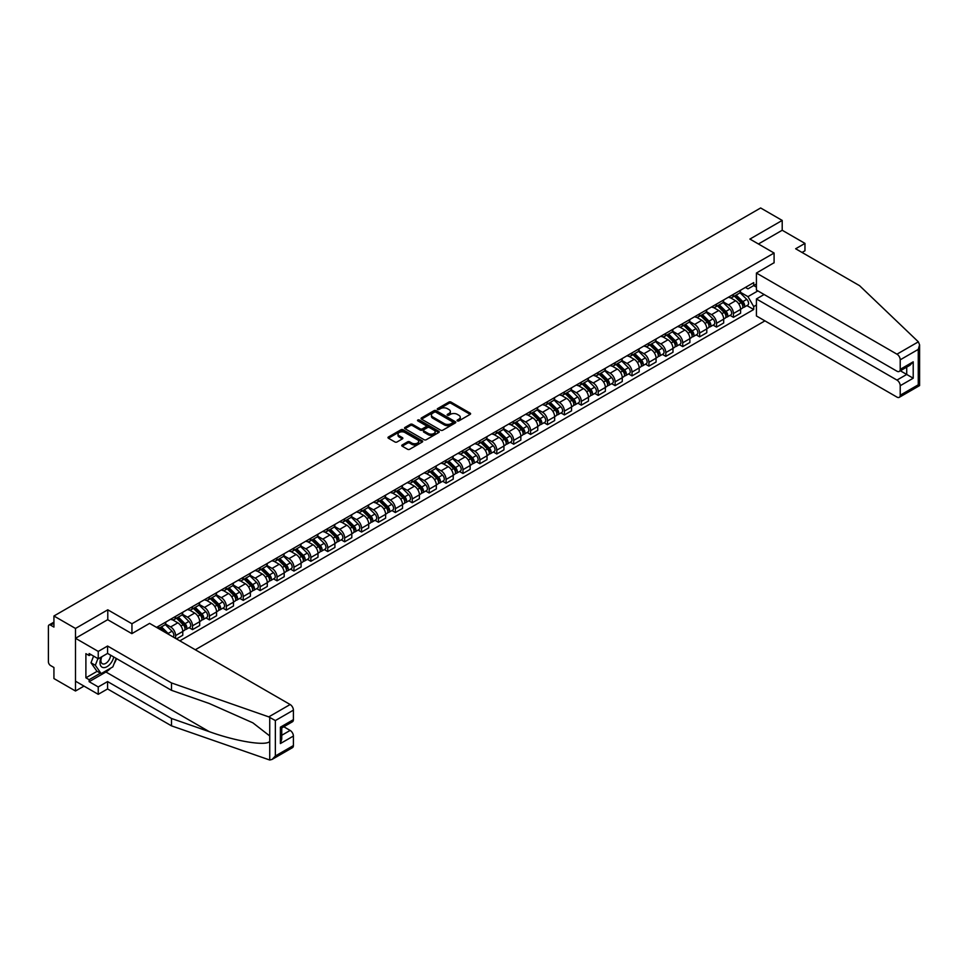 <?xml version="1.0" encoding="UTF-8"?>
<svg xmlns="http://www.w3.org/2000/svg" width="968" height="968" viewBox="0 0 968 968"><rect width="100%" height="100%" fill="white"/><g stroke="black" fill="none" stroke-linecap="round" stroke-linejoin="round"><path stroke-width="1.45" d="M457.38 420.886A1.053 0.605 0 0 0 458.868 420.886L470.17 414.364A1.5 0.871 0 0 0 470.605 413.747A1.5 0.871 0 0 0 470.17 413.142L451.027 402.083A1.5 0.871 0 0 0 448.898 402.083L437.596 408.605A1.053 0.605 0 0 0 439.085 409.476L440.549 408.629A4.816 2.783 0 0 1 447.349 408.629L448.946 409.549A4.816 2.783 0 0 1 450.362 411.509A4.816 2.783 0 0 1 448.946 413.481L447.482 414.316A1.053 0.605 0 0 0 448.971 415.175L450.435 414.34A4.816 2.783 0 0 1 457.247 414.34L458.844 415.26A4.816 2.783 0 0 1 460.248 417.22A4.816 2.783 0 0 1 458.844 419.192L457.38 420.027A1.053 0.605 0 0 0 457.38 420.886L457.38 420.027M402.204 444.953A1.5 0.871 0 0 0 401.756 445.558A1.5 0.871 0 0 0 402.204 446.175L407.576 449.273A1.5 0.871 0 0 0 409.706 449.273L422.254 442.037A1.5 0.871 0 0 0 422.689 441.42A1.5 0.871 0 0 0 422.254 440.803L403.111 429.756A1.5 0.871 0 0 0 400.982 429.756L388.434 436.991A1.5 0.871 0 0 0 387.986 437.609A1.5 0.871 0 0 0 388.434 438.226L394.92 441.965A1.5 0.871 0 0 0 397.049 441.965L402.41 438.867A1.5 0.871 0 0 0 402.857 438.25A1.5 0.871 0 0 0 402.41 437.645L399.203 435.781A4.029 2.323 0 0 1 398.017 434.136A4.029 2.323 0 0 1 400.498 431.994A4.029 2.323 0 0 1 404.89 432.502L417.498 439.774A4.029 2.323 0 0 1 418.672 441.42A4.029 2.323 0 0 1 416.192 443.562A4.029 2.323 0 0 1 411.799 443.066L409.706 441.844A1.5 0.871 0 0 0 407.576 441.844L402.204 444.953L402.204 446.175L407.576 443.102L407.576 441.844M131.951 623.755L107.787 609.804L75.492 628.45L53.93 615.999L760.642 207.975L782.205 220.426L749.922 239.072L774.085 253.023L131.951 623.755L131.951 633.58M440.658 430.179A1.5 0.871 0 0 0 442.775 430.179L455.335 422.931A1.5 0.871 0 0 0 455.771 422.314A1.5 0.871 0 0 0 455.335 421.709L436.181 410.65A1.5 0.871 0 0 0 434.063 410.65L421.504 417.898A1.5 0.871 0 0 0 421.068 418.515A1.5 0.871 0 0 0 421.504 419.132L440.658 430.179M418.261 421.116A1.053 0.605 0 0 1 419.325 421.274L419.325 420.015L438.794 431.256A1.5 0.871 0 0 1 439.23 431.873A1.5 0.871 0 0 1 438.794 432.478L426.235 439.726A1.5 0.871 0 0 1 424.117 439.726L404.963 428.679L410.335 425.593L410.335 424.347L404.963 427.445A1.5 0.871 0 0 0 404.527 428.062A1.5 0.871 0 0 0 404.963 428.679L404.963 427.445M410.335 425.593A1.5 0.871 0 0 1 412.465 425.593L412.465 424.347A1.5 0.871 0 0 0 410.335 424.347M412.465 424.347L420.233 428.824A1.5 0.871 0 0 0 422.363 428.824L425.92 426.767A1.5 0.871 0 0 0 426.368 426.162A1.5 0.871 0 0 0 425.92 425.545L417.837 420.874A1.053 0.605 0 0 1 419.325 420.015M75.492 628.45L75.492 691.007L53.93 678.556L53.93 667.484L50.566 665.548A3.061 1.767 -120 0 1 48.4 661.797L48.4 626.381A3.061 1.767 -120 0 1 49.029 624.977L53.93 622.158M195.282 649.758L764.926 320.868M75.492 691.007L83.998 686.106M53.93 615.999L53.93 627.07L50.566 625.134A3.061 1.767 -120 0 0 49.029 624.977M802.036 252.466L804.965 250.772L804.965 243.392L782.205 230.251L782.205 220.426M733.441 294.308A7.054 4.066 60 0 1 731.99 297.478L739.141 293.352A7.054 4.066 -120 0 0 740.593 290.182M723.302 301.907L728.456 304.884A7.054 4.066 60 0 1 733.441 313.523L740.593 309.397A7.054 4.066 -120 0 0 735.62 300.758L730.489 297.805M740.593 309.397L740.593 313.209L733.441 317.335L730.017 315.362M731.99 297.478A7.054 4.066 60 0 1 728.517 297.164M733.441 313.523L733.441 317.335M716.538 304.073A7.054 4.066 60 0 1 715.086 307.243L722.237 303.105A7.054 4.066 -120 0 0 723.689 299.947M713.114 325.115L716.538 327.099L723.689 322.973L723.689 319.15A7.054 4.066 -120 0 0 718.716 310.522L713.585 307.558M715.086 307.243A7.054 4.066 60 0 1 711.613 306.916M706.398 311.66L711.553 314.648A7.054 4.066 60 0 1 716.538 323.276L716.538 327.099M699.634 313.838A7.054 4.066 60 0 1 698.182 316.996L705.333 312.87A7.054 4.066 -120 0 0 706.785 309.7M696.21 334.88L699.634 336.852L706.785 332.726L706.785 328.914A7.054 4.066 -120 0 0 701.8 320.275L696.682 317.322M698.182 316.996A7.054 4.066 60 0 1 694.709 316.681M689.494 321.424L694.649 324.401A7.054 4.066 60 0 1 699.634 333.04L699.634 336.852M682.73 323.59A7.054 4.066 60 0 1 681.278 326.76L688.43 322.622A7.054 4.066 -120 0 0 689.881 319.464M679.306 344.632L682.73 346.617L689.881 342.49L689.881 338.667A7.054 4.066 -120 0 0 684.896 330.04L679.778 327.075M681.278 326.76A7.054 4.066 60 0 1 677.806 326.434M672.591 331.189L677.745 334.166A7.054 4.066 60 0 1 682.73 342.793L682.73 346.617M665.827 333.355A7.054 4.066 60 0 1 664.375 336.513L671.526 332.387A7.054 4.066 -120 0 0 672.978 329.229M662.402 354.397L665.827 356.369L672.978 352.243L672.978 348.432A7.054 4.066 -120 0 0 667.993 339.792L662.874 336.84M664.375 336.513A7.054 4.066 60 0 1 660.902 336.199M655.675 340.942L660.841 343.93A7.054 4.066 60 0 1 665.827 352.558L665.827 356.369M648.923 343.108A7.054 4.066 60 0 1 647.471 346.278L654.622 342.152A7.054 4.066 -120 0 0 656.074 338.981M645.499 364.149L648.923 366.134L656.074 362.008L656.074 358.184A7.054 4.066 -120 0 0 651.089 349.557L645.971 346.604M647.471 346.278A7.054 4.066 60 0 1 643.998 345.963M638.771 350.706L643.938 353.683A7.054 4.066 60 0 1 648.923 362.322L648.923 366.134M632.019 352.872A7.054 4.066 60 0 1 630.567 356.03L637.718 351.904A7.054 4.066 -120 0 0 639.17 348.746M628.595 373.914L632.019 375.899L639.17 371.76L639.17 367.949A7.054 4.066 -120 0 0 634.185 359.309L629.067 356.357M630.567 356.03A7.054 4.066 60 0 1 627.095 355.716M621.867 360.459L627.034 363.448A7.054 4.066 60 0 1 632.019 372.075L632.019 375.899M615.116 362.625A7.054 4.066 60 0 1 613.664 365.795L620.815 361.669A7.054 4.066 -120 0 0 622.267 358.499M611.691 383.679L615.116 385.651L622.267 381.525L622.267 377.714A7.054 4.066 -120 0 0 617.281 369.074L612.163 366.122M613.664 365.795A7.054 4.066 60 0 1 610.191 365.481M604.964 370.224L610.13 373.2A7.054 4.066 60 0 1 615.116 381.84L615.116 385.651M598.212 372.39A7.054 4.066 60 0 1 596.76 375.56L603.911 371.422A7.054 4.066 -120 0 0 605.363 368.264M594.788 393.431L598.212 395.416L605.363 391.278L605.363 387.466A7.054 4.066 -120 0 0 600.378 378.839L595.26 375.874M596.76 375.56A7.054 4.066 60 0 1 593.287 375.233M588.06 379.976L593.227 382.965A7.054 4.066 60 0 1 598.212 391.592L598.212 395.416M581.308 382.154A7.054 4.066 60 0 1 579.856 385.312L587.007 381.186A7.054 4.066 -120 0 0 588.459 378.016M577.884 403.196L581.308 405.168L588.459 401.042L588.459 397.231A7.054 4.066 -120 0 0 583.474 388.591L578.356 385.639M579.856 385.312A7.054 4.066 60 0 1 576.384 384.998M571.156 389.741L576.323 392.718A7.054 4.066 60 0 1 581.308 401.357L581.308 405.168M564.404 391.907A7.054 4.066 60 0 1 562.952 395.077L570.104 390.939A7.054 4.066 -120 0 0 571.556 387.781M560.98 412.949L564.404 414.933L571.556 410.807L571.556 406.983A7.054 4.066 -120 0 0 566.57 398.356L561.452 395.392M562.952 395.077A7.054 4.066 60 0 1 559.48 394.75M554.253 399.494L559.419 402.482A7.054 4.066 60 0 1 564.404 411.11L564.404 414.933M547.501 401.672A7.054 4.066 60 0 1 546.037 404.83L553.2 400.704A7.054 4.066 -120 0 0 554.652 397.533M544.077 422.714L547.501 424.686L554.652 420.56L554.652 416.748A7.054 4.066 -120 0 0 549.667 408.109L544.548 405.156M546.037 404.83A7.054 4.066 60 0 1 542.576 404.515M537.349 409.258L542.516 412.247A7.054 4.066 60 0 1 547.501 420.874L547.501 424.686M530.597 411.424A7.054 4.066 60 0 1 529.133 414.594L536.284 410.468A7.054 4.066 -120 0 0 537.748 407.298M527.173 432.466L530.597 434.45L537.748 430.324L537.748 426.501A7.054 4.066 -120 0 0 532.763 417.874L527.645 414.921M529.133 414.594A7.054 4.066 60 0 1 525.672 414.28M520.445 419.023L525.612 422A7.054 4.066 60 0 1 530.597 430.639L530.597 434.45M513.693 421.189A7.054 4.066 60 0 1 512.229 424.347L519.38 420.221A7.054 4.066 -120 0 0 520.844 417.063M510.269 442.231L513.693 444.215L520.844 440.077L520.844 436.265A7.054 4.066 -120 0 0 515.859 427.626L510.741 424.674M512.229 424.347A7.054 4.066 60 0 1 508.769 424.032M503.541 428.776L508.708 431.764A7.054 4.066 60 0 1 513.693 440.392L513.693 444.215M496.79 430.941A7.054 4.066 60 0 1 495.326 434.112L502.477 429.986A7.054 4.066 -120 0 0 503.941 426.815M493.365 451.983L496.79 453.968L503.941 449.842L503.941 446.018A7.054 4.066 -120 0 0 498.956 437.391L493.837 434.438M495.326 434.112A7.054 4.066 60 0 1 491.865 433.797M486.638 438.54L491.804 441.517A7.054 4.066 60 0 1 496.79 450.156L496.79 453.968M479.886 440.706A7.054 4.066 60 0 1 478.422 443.876L485.573 439.738A7.054 4.066 -120 0 0 487.037 436.58M476.462 461.748L479.886 463.732L487.037 459.594L487.037 455.783A7.054 4.066 -120 0 0 482.052 447.156L476.934 444.191M478.422 443.876A7.054 4.066 60 0 1 474.961 443.55M469.734 448.293L474.901 451.282A7.054 4.066 60 0 1 479.886 459.909L479.886 463.732M462.982 450.471A7.054 4.066 60 0 1 461.518 453.629L468.669 449.503A7.054 4.066 -120 0 0 470.133 446.333M459.558 471.513L462.982 473.485L470.133 469.359L470.133 465.548A7.054 4.066 -120 0 0 465.148 456.908L460.03 453.956M461.518 453.629A7.054 4.066 60 0 1 458.058 453.314M452.83 458.058L457.997 461.034A7.054 4.066 60 0 1 462.982 469.674L462.982 473.485M446.079 460.224A7.054 4.066 60 0 1 444.614 463.394L451.766 459.255A7.054 4.066 -120 0 0 453.23 456.097M442.654 481.265L446.079 483.25L453.23 479.124L453.23 475.3A7.054 4.066 -120 0 0 448.244 466.673L443.126 463.708M444.614 463.394A7.054 4.066 60 0 1 441.154 463.067M435.927 467.81L441.093 470.799A7.054 4.066 60 0 1 446.079 479.426L446.079 483.25M429.175 469.988A7.054 4.066 60 0 1 427.711 473.146L434.862 469.02A7.054 4.066 -120 0 0 436.326 465.85M425.751 491.03L429.175 493.002L436.326 488.876L436.326 485.065A7.054 4.066 -120 0 0 431.341 476.425L426.222 473.473M427.711 473.146A7.054 4.066 60 0 1 424.238 472.832M419.023 477.575L424.19 480.551A7.054 4.066 60 0 1 429.175 489.191L429.175 493.002M412.271 479.741A7.054 4.066 60 0 1 410.807 482.911L417.958 478.785A7.054 4.066 -120 0 0 419.422 475.615M408.847 500.783L412.271 502.767L419.422 498.641L419.422 494.817A7.054 4.066 -120 0 0 414.437 486.19L409.319 483.238M410.807 482.911A7.054 4.066 60 0 1 407.334 482.584M402.119 487.34L407.286 490.316A7.054 4.066 60 0 1 412.271 498.956L412.271 502.767M395.368 489.505A7.054 4.066 60 0 1 393.903 492.664L401.054 488.537A7.054 4.066 -120 0 0 402.519 485.379M391.931 510.547L395.368 512.532L402.519 508.394L402.519 504.582A7.054 4.066 -120 0 0 397.533 495.943L392.415 492.99M393.903 492.664A7.054 4.066 60 0 1 390.431 492.349M385.216 497.092L390.382 500.081A7.054 4.066 60 0 1 395.368 508.708L395.368 512.532M378.464 499.258A7.054 4.066 60 0 1 377 502.428L384.151 498.302A7.054 4.066 -120 0 0 385.615 495.132M375.027 520.3L378.464 522.284L385.615 518.158L385.615 514.335A7.054 4.066 -120 0 0 380.63 505.707L375.511 502.755M377 502.428A7.054 4.066 60 0 1 373.527 502.114M368.312 506.857L373.479 509.834A7.054 4.066 60 0 1 378.464 518.473L378.464 522.284M361.56 509.023A7.054 4.066 60 0 1 360.096 512.181L367.247 508.055A7.054 4.066 -120 0 0 368.711 504.897M358.124 530.065L361.56 532.049L368.711 527.911L368.711 524.099A7.054 4.066 -120 0 0 363.726 515.46L358.608 512.508M360.096 512.181A7.054 4.066 60 0 1 356.623 511.866M351.408 516.61L356.575 519.598A7.054 4.066 60 0 1 361.56 528.226L361.56 532.049M344.656 518.788A7.054 4.066 60 0 1 343.192 521.946L350.343 517.819A7.054 4.066 -120 0 0 351.808 514.649M341.22 539.829L344.656 541.802L351.808 537.676L351.808 533.864A7.054 4.066 -120 0 0 346.822 525.225L341.704 522.272M343.192 521.946A7.054 4.066 60 0 1 339.72 521.631M334.504 526.374L339.671 529.351A7.054 4.066 60 0 1 344.656 537.99L344.656 541.802M327.753 528.54A7.054 4.066 60 0 1 326.289 531.71L333.44 527.572A7.054 4.066 -120 0 0 334.904 524.414M324.316 549.582L327.753 551.566L334.904 547.44L334.904 543.617A7.054 4.066 -120 0 0 329.919 534.989L324.8 532.025M326.289 531.71A7.054 4.066 60 0 1 322.816 531.384M317.601 536.127L322.767 539.115A7.054 4.066 60 0 1 327.753 547.743L327.753 551.566M310.849 538.305A7.054 4.066 60 0 1 309.385 541.463L316.536 537.337A7.054 4.066 -120 0 0 318 534.167M307.413 559.347L310.849 561.319L318 557.193L318 553.381A7.054 4.066 -120 0 0 313.015 544.742L307.897 541.79M309.385 541.463A7.054 4.066 60 0 1 305.912 541.148M300.697 545.891L305.864 548.868A7.054 4.066 60 0 1 310.849 557.507L310.849 561.319M293.945 548.057A7.054 4.066 60 0 1 292.481 551.228L299.632 547.089A7.054 4.066 -120 0 0 301.096 543.931M290.509 569.099L293.945 571.084L301.096 566.958L301.096 563.134A7.054 4.066 -120 0 0 296.111 554.507L290.993 551.554M292.481 551.228A7.054 4.066 60 0 1 289.008 550.901M283.793 555.656L288.96 558.633A7.054 4.066 60 0 1 293.945 567.272L293.945 571.084M277.042 557.822A7.054 4.066 60 0 1 275.577 560.98L282.729 556.854A7.054 4.066 -120 0 0 284.193 553.696M273.605 578.864L277.042 580.836L284.193 576.71L284.193 572.899A7.054 4.066 -120 0 0 279.207 564.259L274.089 561.307M275.577 560.98A7.054 4.066 60 0 1 272.105 560.666M266.89 565.409L272.056 568.398A7.054 4.066 60 0 1 277.042 577.025L277.042 580.836M260.138 567.575A7.054 4.066 60 0 1 258.674 570.745L265.825 566.619A7.054 4.066 -120 0 0 267.289 563.449M256.702 588.617L260.138 590.601L267.289 586.475L267.289 582.651A7.054 4.066 -120 0 0 262.304 574.024L257.185 571.072M258.674 570.745A7.054 4.066 60 0 1 255.201 570.43M249.986 575.173L255.153 578.15A7.054 4.066 60 0 1 260.138 586.789L260.138 590.601M243.234 577.339A7.054 4.066 60 0 1 241.77 580.497L248.921 576.371A7.054 4.066 -120 0 0 250.385 573.213M239.798 598.381L243.234 600.366L250.385 596.227L250.385 592.416A7.054 4.066 -120 0 0 245.4 583.777L240.282 580.824M241.77 580.497A7.054 4.066 60 0 1 238.297 580.183M233.082 584.926L238.249 587.915A7.054 4.066 60 0 1 243.234 596.542L243.234 600.366M226.331 587.092A7.054 4.066 60 0 1 224.866 590.262L232.017 586.136A7.054 4.066 -120 0 0 233.482 582.966M222.894 608.146L226.331 610.118L233.482 605.992L233.482 602.181A7.054 4.066 -120 0 0 228.496 593.541L223.378 590.589M224.866 590.262A7.054 4.066 60 0 1 221.394 589.948M216.179 594.691L221.345 597.667A7.054 4.066 60 0 1 226.331 606.307L226.331 610.118M209.427 596.857A7.054 4.066 60 0 1 207.963 600.027L215.114 595.889A7.054 4.066 -120 0 0 216.578 592.731M205.99 617.899L209.427 619.883L216.578 615.745L216.578 611.933A7.054 4.066 -120 0 0 211.593 603.306L206.474 600.341M207.963 600.027A7.054 4.066 60 0 1 204.49 599.7M199.275 604.443L204.442 607.432A7.054 4.066 60 0 1 209.427 616.059L209.427 619.883M192.523 606.621A7.054 4.066 60 0 1 191.059 609.779L198.21 605.653A7.054 4.066 -120 0 0 199.674 602.483M189.087 627.663L192.523 629.636L199.674 625.51L199.674 621.698A7.054 4.066 -120 0 0 194.689 613.059L189.571 610.106M191.059 609.779A7.054 4.066 60 0 1 187.586 609.465M182.371 614.208L187.538 617.185A7.054 4.066 60 0 1 192.523 625.824L192.523 629.636M175.619 616.374A7.054 4.066 60 0 1 174.155 619.544L181.306 615.406A7.054 4.066 -120 0 0 182.77 612.248M176.478 638.892L182.77 635.274L182.77 631.451A7.054 4.066 -120 0 0 177.785 622.823L172.667 619.859M174.155 619.544A7.054 4.066 60 0 1 170.683 619.217M165.468 623.973L170.634 626.949A7.054 4.066 60 0 1 175.619 635.577L175.619 638.396M158.558 628.547L164.403 625.171A7.054 4.066 -120 0 0 165.867 622.013M158.704 626.139A7.054 4.066 60 0 1 158.183 628.341M756.419 287.121L753.709 285.56L747.962 288.875L745.42 287.399M740.205 292.142L747.962 296.632L757.884 290.908M756.419 305.017L753.709 306.578L747.962 296.632M179.842 640.84L753.709 309.518L753.709 306.578M756.419 283.987L753.709 285.56L753.709 282.62L156.538 627.385M774.085 253.023L774.085 262.848M107.787 609.804L107.787 619.75M746.921 305.598L753.709 309.518M457.804 421.044L458.844 420.439A4.816 2.783 0 0 0 460.248 418.478L460.248 417.22M450.362 411.509L450.362 412.767A4.816 2.783 0 0 1 448.946 414.727L447.906 415.332M470.17 413.142L470.17 414.364L451.027 403.341A1.5 0.871 0 0 0 448.898 403.341L438.02 409.621M455.335 421.709L455.335 422.931L436.181 411.908A1.5 0.871 0 0 0 434.063 411.908L421.528 419.144L421.504 417.898M452.673 422.75A1.053 0.605 0 0 0 452.673 421.891L435.866 412.186A1.053 0.605 0 0 0 434.378 412.186L432.829 413.082A4.816 2.783 0 0 0 431.425 415.042A4.816 2.783 0 0 0 432.829 417.002L444.324 423.645A4.816 2.783 0 0 0 451.124 423.645L452.673 422.75L452.673 423.996A1.053 0.605 0 0 0 452.976 423.573L452.976 422.314M431.425 415.042L431.425 416.288A4.816 2.783 0 0 0 432.829 418.261L432.829 417.002M452.673 423.996L451.124 424.891A4.816 2.783 0 0 1 444.324 424.891L432.829 418.261M412.465 425.593L420.233 430.082A1.5 0.871 0 0 0 422.363 430.082L425.92 428.025A1.5 0.871 0 0 0 426.368 427.408L426.368 426.162M419.325 421.274L438.77 432.49M428.292 433.482A4.029 2.323 0 0 0 432.672 433.979A4.029 2.323 0 0 0 435.152 431.837A4.029 2.323 0 0 0 433.979 430.191L429.538 427.626A1.5 0.871 0 0 0 427.408 427.626L423.851 429.683A1.5 0.871 0 0 0 423.403 430.3A1.5 0.871 0 0 0 423.851 430.917L428.292 433.482L428.292 434.729A4.029 2.323 0 0 0 432.672 435.237A4.029 2.323 0 0 0 435.152 433.083L435.152 431.837M423.403 430.3L423.403 431.559A1.5 0.871 0 0 0 423.851 432.164L423.851 430.917M428.292 434.729L423.851 432.164M418.672 441.42L418.672 442.666A4.029 2.323 0 0 1 416.192 444.82A4.029 2.323 0 0 1 411.799 444.312L409.706 443.102A1.5 0.871 0 0 0 407.576 443.102M398.017 434.136L398.017 435.394A4.029 2.323 0 0 0 399.203 437.04L399.203 435.781M402.41 437.645L402.41 438.867L399.203 437.04M422.254 440.803L422.254 442.037L403.111 431.002A1.5 0.871 0 0 0 400.982 431.002L388.446 438.238M734.361 296.111L741.016 302.681A3.836 2.214 60 0 1 742.02 308.429L740.593 309.252M735.68 297.418L738.511 299.051M735.099 295.688L742.383 302.875A1.839 1.065 60 0 1 742.867 305.634A1.839 1.065 60 0 1 742.71 305.707M736.2 295.046L742.855 301.617A3.836 2.214 60 0 1 743.872 307.364A3.836 2.214 60 0 1 742.71 307.485M739.927 292.626L746.764 299.366A3.836 2.214 60 0 1 747.768 305.114L743.872 307.364M717.457 305.876L724.112 312.434A3.836 2.214 60 0 1 725.117 318.182L723.689 319.004M718.776 307.183L721.608 308.804M718.195 305.44L725.48 312.64A1.839 1.065 60 0 1 725.964 315.399A1.839 1.065 60 0 1 725.806 315.459M719.297 304.811L725.952 311.381A3.836 2.214 60 0 1 726.968 317.117A3.836 2.214 60 0 1 725.806 317.238M723.023 302.379L729.86 309.119A3.836 2.214 60 0 1 730.864 314.866L726.968 317.117M700.554 315.629L707.209 322.199A3.836 2.214 60 0 1 708.213 327.946L706.785 328.769M701.873 316.935L704.704 318.569M701.292 315.205L708.576 322.392A1.839 1.065 60 0 1 709.06 325.151A1.839 1.065 60 0 1 708.903 325.224M702.393 314.564L709.048 321.134A3.836 2.214 60 0 1 710.064 326.881A3.836 2.214 60 0 1 708.903 327.002M706.12 312.144L712.956 318.883A3.836 2.214 60 0 1 713.96 324.631L710.064 326.881M918.354 341.837L919.6 344.862L918.257 349.4L900.216 359.818A4.598 2.65 -120 0 0 896.961 354.179L918.354 341.837L859.572 285.681L795.648 248.764L804.965 243.392M764.115 294.502L756.419 298.943L756.419 315.955L896.961 397.098A4.598 2.65 -120 0 0 899.26 397.328A4.598 2.65 -120 0 0 900.216 395.222L900.216 385.712A4.598 2.65 -120 0 0 896.961 380.085L906.713 374.459L913.211 378.21L900.216 385.712M756.419 298.943L896.961 380.085M774.085 262.715L756.419 273.049L756.419 290.061L896.961 371.204A4.598 2.65 -120 0 0 899.26 371.434A4.598 2.65 -120 0 0 900.216 369.328L900.216 359.818M756.419 273.049L896.961 354.179M782.205 230.251L758.428 243.984M900.361 370.792L906.713 374.459L906.713 367.126M900.216 369.328L913.211 361.814L909.968 365.251L899.26 371.434M900.216 395.222L918.257 384.804L918.935 385.204M110.715 668.114A17.242 9.958 -60 0 1 105.935 671.998L89.141 681.69L98.24 686.941L107.569 681.569L171.493 718.474L171.493 725.855L269.733 760.025L272.105 759.408L275.36 755.984L293.401 745.566A4.598 2.65 60 0 1 292.445 747.671L272.105 759.408M171.493 718.474L209.282 731.663C236.131 741.415 266.2 746.255 269.733 741.391L269.733 735.946L252.854 722.83L209.282 703.506L171.493 690.317L107.569 653.412L98.24 658.797L89.141 653.533L89.141 655.542L85.898 653.666L85.898 677.806L89.141 679.693L100.418 673.183M98.24 686.941L98.24 694.322L75.492 681.194L75.492 638.275L107.678 619.689L131.842 633.641L149.604 623.38L290.146 704.522A4.598 2.65 60 0 1 293.401 710.149L293.401 719.66A4.598 2.65 60 0 1 292.445 721.765L281.748 727.948L281.748 739.032L280.393 743.557L280.393 727.174C282.148 728.178 282.148 728.178 280.393 727.174L293.401 719.66M107.569 681.569L107.569 688.95L98.24 694.322M171.493 725.855L107.569 688.95M293.401 710.149L275.36 720.567L268.765 716.877L171.493 682.936L107.569 646.031L98.24 651.416L98.24 658.797M98.24 651.416L75.492 638.275M89.141 681.69L89.141 679.693M107.569 646.031L107.569 653.412M171.493 682.936L171.493 690.317M281.748 735.281L290.146 730.429A4.598 2.65 60 0 1 293.401 736.055L293.401 745.566M290.146 730.429L283.805 726.762M116.583 658.627A17.242 9.958 -60 0 1 114.139 663.6M90.871 654.537L89.141 655.542M85.898 677.806L97.163 671.308M101.35 657.006A9.958 5.747 120 0 0 99.982 662.608A9.958 5.747 120 0 0 105.996 667.182A9.958 5.747 120 0 0 113.764 656.994M101.882 656.691A6.824 3.933 120 0 0 100.914 660.587A6.824 3.933 120 0 0 102.33 663.709A6.824 3.933 120 0 0 107.533 661.93A6.824 3.933 120 0 0 110.558 655.142M116.16 658.373L112.869 666.867L101.168 673.619L96.836 671.114L90.992 662.79L93.581 656.098M101.168 673.619L95.324 665.294L97.925 658.603M90.992 662.79L95.324 665.294M683.65 325.393L690.305 331.964A3.836 2.214 60 0 1 691.309 337.699L689.881 338.522M684.969 326.7L687.8 328.334M684.388 324.958L691.672 332.157A1.839 1.065 60 0 1 692.156 334.916A1.839 1.065 60 0 1 691.987 334.976M685.489 324.328L692.144 330.899A3.836 2.214 60 0 1 693.161 336.634A3.836 2.214 60 0 1 691.999 336.767M689.216 321.896L696.053 328.648A3.836 2.214 60 0 1 697.057 334.384L693.161 336.634M666.746 335.146L673.401 341.716A3.836 2.214 60 0 1 674.406 347.464L672.978 348.286M668.065 336.453L670.897 338.086M667.484 334.722L674.769 341.922A1.839 1.065 60 0 1 675.253 344.668A1.839 1.065 60 0 1 675.083 344.741M668.585 334.081L675.24 340.651A3.836 2.214 60 0 1 676.257 346.399A3.836 2.214 60 0 1 675.095 346.52M672.312 331.661L679.137 338.401A3.836 2.214 60 0 1 680.153 344.148L676.257 346.399M649.83 344.911L656.498 351.481A3.836 2.214 60 0 1 657.502 357.216L656.074 358.051M651.161 346.217L653.993 347.851M650.581 344.487L657.865 351.674A1.839 1.065 60 0 1 658.349 354.433A1.839 1.065 60 0 1 658.18 354.494M651.682 343.846L658.337 350.416A3.836 2.214 60 0 1 659.353 356.163A3.836 2.214 60 0 1 658.192 356.284M655.409 341.426L662.233 348.165A3.836 2.214 60 0 1 663.249 353.901L659.353 356.163M632.927 354.663L639.594 361.233A3.836 2.214 60 0 1 640.598 366.981L639.17 367.804M634.258 355.982L637.089 357.603M633.665 354.24L640.961 361.439A1.839 1.065 60 0 1 641.445 364.186A1.839 1.065 60 0 1 641.276 364.258M634.778 353.598L641.433 360.169A3.836 2.214 60 0 1 642.45 365.916A3.836 2.214 60 0 1 641.288 366.037M638.505 351.178L645.329 357.918A3.836 2.214 60 0 1 646.346 363.666L642.45 365.916M616.023 364.428L622.69 370.998A3.836 2.214 60 0 1 623.695 376.746L622.267 377.568M617.354 365.735L620.173 367.368M616.761 364.004L624.058 371.192A1.839 1.065 60 0 1 624.541 373.95A1.839 1.065 60 0 1 624.372 374.023M617.874 363.363L624.529 369.933A3.836 2.214 60 0 1 625.546 375.681A3.836 2.214 60 0 1 624.384 375.802M621.601 360.943L628.426 367.683A3.836 2.214 60 0 1 629.442 373.43L625.546 375.681M599.119 374.18L605.786 380.751A3.836 2.214 60 0 1 606.791 386.498L605.363 387.321M600.45 375.499L603.27 377.121M599.857 373.757L607.154 380.956A1.839 1.065 60 0 1 607.638 383.715A1.839 1.065 60 0 1 607.468 383.776M600.971 373.128L607.626 379.698A3.836 2.214 60 0 1 608.642 385.433A3.836 2.214 60 0 1 607.481 385.554M604.697 370.696L611.522 377.435A3.836 2.214 60 0 1 612.538 383.183L608.642 385.433M582.216 383.945L588.883 390.515A3.836 2.214 60 0 1 589.887 396.263L588.459 397.086M583.547 385.252L586.366 386.885M582.954 383.522L590.25 390.709A1.839 1.065 60 0 1 590.734 393.468A1.839 1.065 60 0 1 590.565 393.54M584.067 382.88L590.722 389.451A3.836 2.214 60 0 1 591.726 395.198A3.836 2.214 60 0 1 590.577 395.319M587.794 380.46L594.618 387.2A3.836 2.214 60 0 1 595.635 392.947L591.726 395.198M565.312 393.71L571.979 400.28A3.836 2.214 60 0 1 572.983 406.015L571.556 406.838M566.643 395.017L569.462 396.65M566.05 393.274L573.346 400.474A1.839 1.065 60 0 1 573.83 403.233A1.839 1.065 60 0 1 573.661 403.293M567.163 392.645L573.818 399.215A3.836 2.214 60 0 1 574.823 404.951A3.836 2.214 60 0 1 573.673 405.084M570.89 390.213L577.714 396.965A3.836 2.214 60 0 1 578.731 402.7L574.823 404.951M548.408 403.462L555.075 410.033A3.836 2.214 60 0 1 556.08 415.78L554.652 416.603M549.739 404.769L552.559 406.403M549.146 403.039L556.443 410.226A1.839 1.065 60 0 1 556.927 412.985A1.839 1.065 60 0 1 556.757 413.058M550.26 402.398L556.915 408.968A3.836 2.214 60 0 1 557.919 414.715A3.836 2.214 60 0 1 556.769 414.836M553.986 399.978L560.811 406.717A3.836 2.214 60 0 1 561.827 412.465L557.919 414.715M531.505 413.227L538.172 419.797A3.836 2.214 60 0 1 539.176 425.533L537.748 426.368M532.836 414.534L535.655 416.167M532.243 412.791L539.539 419.991A1.839 1.065 60 0 1 540.023 422.75A1.839 1.065 60 0 1 539.854 422.81M533.356 412.162L540.011 418.733A3.836 2.214 60 0 1 541.015 424.468A3.836 2.214 60 0 1 539.866 424.601M537.083 409.73L543.907 416.482A3.836 2.214 60 0 1 544.923 422.217L541.015 424.468M514.601 422.98L521.268 429.55A3.836 2.214 60 0 1 522.272 435.298L520.844 436.12M515.932 424.299L518.751 425.92M515.339 422.556L522.635 429.756A1.839 1.065 60 0 1 523.119 432.502A1.839 1.065 60 0 1 522.95 432.575M516.452 421.915L523.107 428.485A3.836 2.214 60 0 1 524.111 434.233A3.836 2.214 60 0 1 522.962 434.354M520.167 419.495L527.003 426.235A3.836 2.214 60 0 1 528.02 431.982L524.111 434.233M497.697 432.744L504.364 439.315A3.836 2.214 60 0 1 505.369 445.062L503.941 445.885M499.028 434.051L501.847 435.685M498.435 432.321L505.732 439.508A1.839 1.065 60 0 1 506.216 442.267A1.839 1.065 60 0 1 506.046 442.34M499.536 431.68L506.204 438.25A3.836 2.214 60 0 1 507.208 443.997A3.836 2.214 60 0 1 506.058 444.118M503.263 429.26L510.1 435.999A3.836 2.214 60 0 1 511.116 441.735L507.208 443.997M480.793 442.497L487.461 449.067A3.836 2.214 60 0 1 488.465 454.815L487.037 455.638M482.124 443.816L484.944 445.437M481.532 442.074L488.828 449.273A1.839 1.065 60 0 1 489.312 452.032A1.839 1.065 60 0 1 489.142 452.092M482.633 441.444L489.3 448.002A3.836 2.214 60 0 1 490.304 453.75A3.836 2.214 60 0 1 489.155 453.871M486.359 439.012L493.196 445.752A3.836 2.214 60 0 1 494.212 451.499L490.304 453.75M463.89 452.262L470.557 458.832A3.836 2.214 60 0 1 471.561 464.579L470.133 465.402M465.221 453.569L468.04 455.202M464.628 451.838L471.924 459.026A1.839 1.065 60 0 1 472.408 461.784A1.839 1.065 60 0 1 472.239 461.857M465.729 451.197L472.396 457.767A3.836 2.214 60 0 1 473.4 463.515A3.836 2.214 60 0 1 472.251 463.636M469.456 448.777L476.292 455.517A3.836 2.214 60 0 1 477.309 461.264L473.4 463.515M446.986 462.026L453.653 468.597A3.836 2.214 60 0 1 454.657 474.332L453.23 475.155M448.317 463.333L451.136 464.967M447.724 461.591L455.021 468.79A1.839 1.065 60 0 1 455.504 471.549A1.839 1.065 60 0 1 455.335 471.61M448.825 460.962L455.492 467.532A3.836 2.214 60 0 1 456.497 473.267A3.836 2.214 60 0 1 455.347 473.388M452.552 458.529L459.389 465.269A3.836 2.214 60 0 1 460.405 471.017L456.497 473.267M430.082 471.779L436.737 478.349A3.836 2.214 60 0 1 437.754 484.097L436.326 484.92M431.413 473.086L434.233 474.719M430.82 471.356L438.117 478.543A1.839 1.065 60 0 1 438.601 481.302A1.839 1.065 60 0 1 438.431 481.374M431.922 470.714L438.589 477.284A3.836 2.214 60 0 1 439.593 483.032A3.836 2.214 60 0 1 438.444 483.153M435.648 468.294L442.485 475.034A3.836 2.214 60 0 1 443.501 480.781L439.593 483.032M413.179 481.544L419.834 488.114A3.836 2.214 60 0 1 420.85 493.849L419.422 494.684M414.51 482.851L417.329 484.484M413.917 481.108L421.213 488.308A1.839 1.065 60 0 1 421.697 491.066A1.839 1.065 60 0 1 421.528 491.127M415.018 480.479L421.685 487.049A3.836 2.214 60 0 1 422.689 492.785A3.836 2.214 60 0 1 421.54 492.918M418.745 478.047L425.581 484.799A3.836 2.214 60 0 1 426.598 490.534L422.689 492.785M396.275 491.296L402.93 497.867A3.836 2.214 60 0 1 403.946 503.614L402.519 504.437M397.606 492.615L400.425 494.237M397.013 490.873L404.309 498.072A1.839 1.065 60 0 1 404.793 500.819A1.839 1.065 60 0 1 404.624 500.892M398.114 490.231L404.781 496.802A3.836 2.214 60 0 1 405.786 502.549A3.836 2.214 60 0 1 404.636 502.67M401.841 487.811L408.678 494.551A3.836 2.214 60 0 1 409.694 500.299L405.786 502.549M379.371 501.061L386.026 507.631A3.836 2.214 60 0 1 387.043 513.367L385.615 514.202M380.702 502.368L383.522 504.001M380.109 500.637L387.406 507.825A1.839 1.065 60 0 1 387.89 510.584A1.839 1.065 60 0 1 387.72 510.644M381.211 499.996L387.878 506.566A3.836 2.214 60 0 1 388.882 512.314A3.836 2.214 60 0 1 387.732 512.435M384.937 497.576L391.774 504.316A3.836 2.214 60 0 1 392.79 510.051L388.882 512.314M362.468 510.814L369.123 517.384A3.836 2.214 60 0 1 370.139 523.131L368.711 523.954M363.799 512.132L366.618 513.754M363.206 510.39L370.502 517.59A1.839 1.065 60 0 1 370.986 520.348A1.839 1.065 60 0 1 370.817 520.409M364.307 509.761L370.974 516.319A3.836 2.214 60 0 1 371.978 522.067A3.836 2.214 60 0 1 370.829 522.188M368.034 507.329L374.87 514.068A3.836 2.214 60 0 1 375.886 519.816L371.978 522.067M345.564 520.578L352.219 527.149A3.836 2.214 60 0 1 353.235 532.896L351.808 533.719M346.895 521.885L349.714 523.519M346.302 520.155L353.598 527.342A1.839 1.065 60 0 1 354.082 530.101A1.839 1.065 60 0 1 353.913 530.174M347.403 519.514L354.07 526.084A3.836 2.214 60 0 1 355.075 531.831A3.836 2.214 60 0 1 353.913 531.952M351.13 517.094L357.966 523.833A3.836 2.214 60 0 1 358.971 529.581L355.075 531.831M328.66 530.343L335.315 536.901A3.836 2.214 60 0 1 336.332 542.649L334.904 543.471M329.991 531.65L332.81 533.283M329.398 529.907L336.695 537.107A1.839 1.065 60 0 1 337.179 539.866A1.839 1.065 60 0 1 337.009 539.926M330.499 529.278L337.166 535.849A3.836 2.214 60 0 1 338.171 541.584A3.836 2.214 60 0 1 337.009 541.705M334.226 526.846L341.063 533.586A3.836 2.214 60 0 1 342.067 539.333L338.171 541.584M311.756 540.096L318.411 546.666A3.836 2.214 60 0 1 319.428 552.413L318 553.236M313.087 541.402L315.907 543.036M312.495 539.672L319.791 546.86A1.839 1.065 60 0 1 320.275 549.618A1.839 1.065 60 0 1 320.106 549.691M313.596 539.031L320.263 545.601A3.836 2.214 60 0 1 321.267 551.349A3.836 2.214 60 0 1 320.106 551.47M317.322 536.611L324.159 543.351A3.836 2.214 60 0 1 325.163 549.098L321.267 551.349M294.853 549.86L301.508 556.431A3.836 2.214 60 0 1 302.524 562.166L301.096 563.001M296.184 551.167L299.003 552.801M295.591 549.425L302.887 556.624A1.839 1.065 60 0 1 303.371 559.383A1.839 1.065 60 0 1 303.202 559.443M296.692 548.795L303.347 555.366A3.836 2.214 60 0 1 304.363 561.101A3.836 2.214 60 0 1 303.202 561.234M300.419 546.363L307.255 553.115A3.836 2.214 60 0 1 308.26 558.851L304.363 561.101M277.949 559.613L284.604 566.183A3.836 2.214 60 0 1 285.62 571.931L284.193 572.754M279.28 560.932L282.099 562.553M278.687 559.189L285.983 566.389A1.839 1.065 60 0 1 286.467 569.136A1.839 1.065 60 0 1 286.298 569.208M279.788 558.548L286.443 565.118A3.836 2.214 60 0 1 287.46 570.866A3.836 2.214 60 0 1 286.298 570.987M283.515 556.128L290.352 562.868A3.836 2.214 60 0 1 291.356 568.615L287.46 570.866M261.045 569.378L267.7 575.948A3.836 2.214 60 0 1 268.717 581.683L267.289 582.518M262.376 570.684L265.196 572.318M261.784 568.954L269.08 576.141A1.839 1.065 60 0 1 269.564 578.9A1.839 1.065 60 0 1 269.394 578.961M262.885 568.313L269.54 574.883A3.836 2.214 60 0 1 270.556 580.631A3.836 2.214 60 0 1 269.394 580.752M266.611 565.893L273.448 572.632A3.836 2.214 60 0 1 274.452 578.368L270.556 580.631M244.142 579.13L250.797 585.701A3.836 2.214 60 0 1 251.813 591.448L250.385 592.271M245.473 580.449L248.292 582.071M244.88 578.707L252.176 585.906A1.839 1.065 60 0 1 252.66 588.665A1.839 1.065 60 0 1 252.491 588.726M245.981 578.065L252.636 584.636A3.836 2.214 60 0 1 253.652 590.383A3.836 2.214 60 0 1 252.491 590.504M249.708 575.645L256.544 582.385A3.836 2.214 60 0 1 257.548 588.133L253.652 590.383M227.238 588.895L233.893 595.465A3.836 2.214 60 0 1 234.909 601.213L233.482 602.035M228.569 590.202L231.388 591.835M227.976 588.471L235.26 595.659A1.839 1.065 60 0 1 235.756 598.418A1.839 1.065 60 0 1 235.587 598.49M229.077 587.83L235.732 594.4A3.836 2.214 60 0 1 236.749 600.148A3.836 2.214 60 0 1 235.587 600.269M232.804 585.41L239.641 592.15A3.836 2.214 60 0 1 240.645 597.897L236.749 600.148M210.334 598.648L216.989 605.218A3.836 2.214 60 0 1 218.006 610.965L216.578 611.788M211.665 599.966L214.485 601.588M211.072 598.224L218.357 605.423A1.839 1.065 60 0 1 218.853 608.182A1.839 1.065 60 0 1 218.683 608.243M212.173 597.595L218.828 604.165A3.836 2.214 60 0 1 219.845 609.9A3.836 2.214 60 0 1 218.683 610.021M215.9 595.163L222.737 601.902A3.836 2.214 60 0 1 223.741 607.65L219.845 609.9M193.431 608.412L200.086 614.982A3.836 2.214 60 0 1 201.102 620.73L199.662 621.553M194.749 609.719L197.581 611.352M194.169 607.989L201.453 615.176A1.839 1.065 60 0 1 201.949 617.935A1.839 1.065 60 0 1 201.78 618.007M195.27 607.347L201.925 613.918A3.836 2.214 60 0 1 202.941 619.665A3.836 2.214 60 0 1 201.78 619.786M198.997 604.927L205.833 611.667A3.836 2.214 60 0 1 206.837 617.415L202.941 619.665M176.527 618.177L183.182 624.747A3.836 2.214 60 0 1 184.198 630.483L182.758 631.305M177.846 619.484L180.677 621.117M177.265 617.741L184.549 624.941A1.839 1.065 60 0 1 185.045 627.7A1.839 1.065 60 0 1 184.876 627.76M178.366 617.112L185.021 623.682A3.836 2.214 60 0 1 186.037 629.418A3.836 2.214 60 0 1 184.876 629.551M182.093 614.68L188.929 621.432A3.836 2.214 60 0 1 189.934 627.167L186.037 629.418M159.623 627.93L162.624 630.906M160.942 629.236L163.773 630.87M165.455 632.528L160.361 627.506M161.462 626.865L168.117 633.435A3.836 2.214 60 0 1 169.037 634.597M165.189 624.445L172.026 631.184A3.836 2.214 60 0 1 173.054 636.92M175.619 635.577L182.77 631.451M192.523 625.824L199.674 621.698M209.427 616.059L216.578 611.933M226.331 606.307L233.482 602.181M243.234 596.542L250.385 592.416M260.138 586.789L267.289 582.651M277.042 577.025L284.193 572.899M293.945 567.272L301.096 563.134M310.849 557.507L318 553.381M327.753 547.743L334.904 543.617M344.656 537.99L351.808 533.864M361.56 528.226L368.711 524.099M378.464 518.473L385.615 514.335M395.368 508.708L402.519 504.582M412.271 498.956L419.422 494.817M429.175 489.191L436.326 485.065M446.079 479.426L453.23 475.3M462.982 469.674L470.133 465.548M479.886 459.909L487.037 455.783M496.79 450.156L503.941 446.018M513.693 440.392L520.844 436.265M530.597 430.639L537.748 426.501M547.501 420.874L554.652 416.748M564.404 411.11L571.556 406.983M581.308 401.357L588.459 397.231M598.212 391.592L605.363 387.466M615.116 381.84L622.267 377.714M632.019 372.075L639.17 367.949M648.923 362.322L656.074 358.184M665.827 352.558L672.978 348.432M682.73 342.793L689.881 338.667M699.634 333.04L706.785 328.914M716.538 323.276L723.689 319.15M170.634 626.949L177.785 622.823M187.538 617.185L194.689 613.059M204.442 607.432L211.593 603.306M221.345 597.667L228.496 593.541M238.249 587.915L245.4 583.777M255.153 578.15L262.304 574.024M272.056 568.398L279.207 564.259M288.96 558.633L296.111 554.507M305.864 548.868L313.015 544.742M322.767 539.115L329.919 534.989M339.671 529.351L346.822 525.225M356.575 519.598L363.726 515.46M373.479 509.834L380.63 505.707M390.382 500.081L397.533 495.943M407.286 490.316L414.437 486.19M424.19 480.551L431.341 476.425M441.093 470.799L448.244 466.673M457.997 461.034L465.148 456.908M474.901 451.282L482.052 447.156M491.804 441.517L498.956 437.391M508.708 431.764L515.859 427.626M525.612 422L532.763 417.874M542.516 412.247L549.667 408.109M559.419 402.482L566.57 398.356M576.323 392.718L583.474 388.591M593.227 382.965L600.378 378.839M610.13 373.2L617.281 369.074M627.034 363.448L634.185 359.309M643.938 353.683L651.089 349.557M660.841 343.93L667.993 339.792M677.745 334.166L684.896 330.04M694.649 324.401L701.8 320.275M711.553 314.648L718.716 310.522M728.456 304.884L735.62 300.758M53.93 623.198L50.566 625.134M458.844 420.439L458.844 419.192M447.482 415.175L447.482 414.316M448.946 414.727L448.946 413.481M437.596 409.476L437.596 408.605M448.898 403.341L448.898 402.083M451.027 403.341L451.027 402.083M434.063 411.908L434.063 410.65M436.181 411.908L436.181 410.65M444.324 424.891L444.324 423.645M451.124 424.891L451.124 423.645M420.233 430.082L420.233 428.824M422.363 430.082L422.363 428.824M425.92 428.025L425.92 426.767M438.794 432.478L438.794 431.256M409.706 443.102L409.706 441.844M411.799 444.312L411.799 443.066M388.434 438.226L388.434 436.991M400.982 431.002L400.982 429.756M403.111 431.002L403.111 429.756M741.016 302.681L738.814 303.952M743.255 304.799L742.565 305.186M746.764 299.366L742.855 301.617M724.112 312.434L721.91 313.705M726.351 314.552L725.661 314.951M729.86 309.119L725.952 311.381M707.209 322.199L705.006 323.469M709.447 324.316L708.757 324.716M712.956 318.883L709.048 321.134M918.257 384.804L918.257 349.4M913.211 361.814L913.211 378.21M269.733 760.025L269.733 741.391M269.733 735.946L269.733 717.324M275.36 720.567L275.36 755.984M293.401 736.055L280.393 743.557M268.765 716.877L290.146 704.522M105.935 671.998L209.282 731.663M690.305 331.964L688.103 333.234M692.543 334.069L691.854 334.468M696.053 328.648L692.144 330.899M673.401 341.716L671.199 342.987M675.64 343.834L674.95 344.233M679.137 338.401L675.24 340.651M656.498 351.481L654.295 352.751M658.736 353.586L658.046 353.986M662.233 348.165L658.337 350.416M639.594 361.233L637.392 362.504M641.832 363.351L641.143 363.75M645.329 357.918L641.433 360.169M622.69 370.998L620.488 372.269M624.929 373.103L624.239 373.503M628.426 367.683L624.529 369.933M605.786 380.751L603.584 382.021M608.025 382.868L607.335 383.267M611.522 377.435L607.626 379.698M588.883 390.515L586.681 391.786M591.121 392.633L590.432 393.032M594.618 387.2L590.722 389.451M571.979 400.28L569.777 401.551M574.218 402.385L573.528 402.785M577.714 396.965L573.818 399.215M555.075 410.033L552.873 411.303M557.314 412.15L556.624 412.549M560.811 406.717L556.915 408.968M538.172 419.797L535.969 421.068M540.41 421.903L539.721 422.302M543.907 416.482L540.011 418.733M521.268 429.55L519.066 430.82M523.506 431.667L522.805 432.067M527.003 426.235L523.107 428.485M504.364 439.315L502.162 440.585M506.603 441.42L505.901 441.819M510.1 435.999L506.204 438.25M487.461 449.067L485.258 450.338M489.687 451.185L488.997 451.584M493.196 445.752L489.3 448.002M470.557 458.832L468.355 460.102M472.783 460.95L472.094 461.349M476.292 455.517L472.396 457.767M453.653 468.597L451.451 469.867M455.88 470.702L455.19 471.101M459.389 465.269L455.492 467.532M436.737 478.349L434.547 479.62M438.976 480.467L438.286 480.866M442.485 475.034L438.589 477.284M419.834 488.114L417.644 489.384M422.072 490.219L421.382 490.619M425.581 484.799L421.685 487.049M402.93 497.867L400.74 499.137M405.168 499.984L404.479 500.383M408.678 494.551L404.781 496.802M386.026 507.631L383.836 508.902M388.265 509.737L387.575 510.136M391.774 504.316L387.878 506.566M369.123 517.384L366.933 518.654M371.361 519.501L370.671 519.901M374.87 514.068L370.974 516.319M352.219 527.149L350.017 528.419M354.457 529.266L353.768 529.665M357.966 523.833L354.07 526.084M335.315 536.901L333.113 538.172M337.554 539.019L336.864 539.418M341.063 533.586L337.166 535.849M318.411 546.666L316.209 547.936M320.65 548.783L319.96 549.183M324.159 543.351L320.263 545.601M301.508 556.431L299.306 557.701M303.746 558.536L303.057 558.935M307.255 553.115L303.347 555.366M284.604 566.183L282.402 567.454M286.843 568.301L286.153 568.7M290.352 562.868L286.443 565.118M267.7 575.948L265.498 577.218M269.939 578.053L269.249 578.453M273.448 572.632L269.54 574.883M250.797 585.701L248.594 586.971M253.035 587.818L252.346 588.217M256.544 582.385L252.636 584.636M233.893 595.465L231.691 596.736M236.131 597.583L235.442 597.97M239.641 592.15L235.732 594.4M216.989 605.218L214.787 606.488M219.228 607.335L218.538 607.735M222.737 601.902L218.828 604.165M200.086 614.982L197.883 616.253M202.324 617.1L201.634 617.499M205.833 611.667L201.925 613.918M183.182 624.747L180.98 626.018M185.42 626.853L184.731 627.252M188.929 621.432L185.021 623.682M172.026 631.184L168.117 633.435M919.6 344.862L919.6 385.591L899.26 397.328"/></g></svg>

